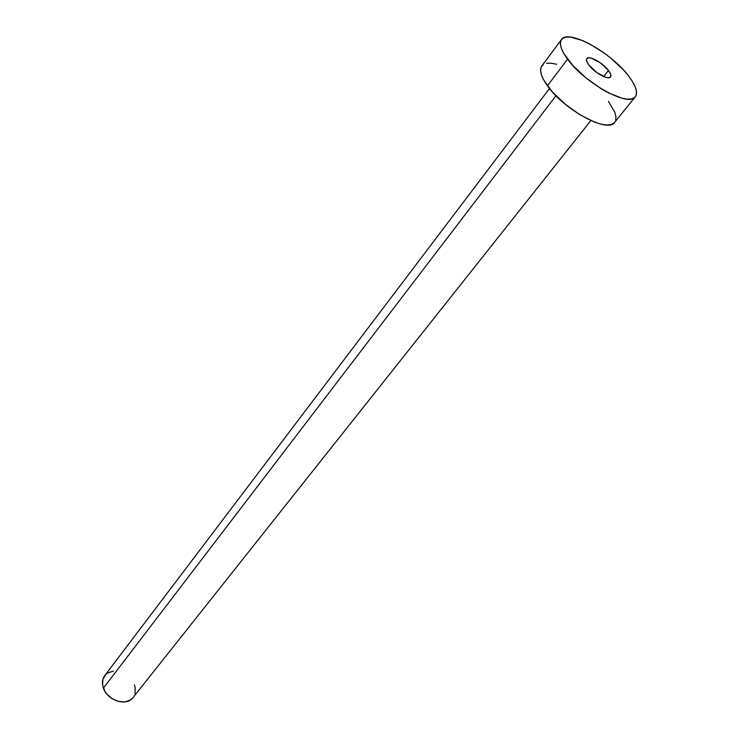 <?xml version="1.0" encoding="UTF-8"?>
<svg xmlns="http://www.w3.org/2000/svg" width="739" height="739" viewBox="0 0 739 739"><rect width="100%" height="100%" fill="white"/><g stroke="black" fill="none" stroke-linecap="round" stroke-linejoin="round"><path stroke-width="1.11" d="M608.456 70.436L603.661 76.57L608.456 70.436L600.447 62.889L591.412 58.169L588.207 57.845L586.581 59.018L586.803 61.54L588.844 65.023C586.627 62.03 585.953 59.887 586.821 58.593C588.881 55.102 602.858 62.787 608.456 70.436C610.728 73.475 611.43 75.664 610.543 76.985C608.52 80.468 594.396 72.718 588.844 65.023L596.955 72.681L606.091 77.429L609.269 77.697L610.82 76.459L610.525 73.9L608.456 70.436M549.502 88.514L104.707 675.677C102.213 679.159 101.779 683.307 103.414 688.12L555.968 95.756L103.414 688.12C107.386 700.627 126.637 706.715 132.992 697.616L590.858 120.577M561.446 39.583L541.835 65.928C539.101 70.011 540.976 76.644 547.442 85.807L567.57 59.157C560.901 50.003 558.878 43.462 561.492 39.527C568.042 28.645 611.088 52.367 628.593 75.988C635.909 85.632 638.154 92.56 635.309 96.772C629.157 107.589 584.697 83.23 567.57 59.157L547.442 85.807C564.042 109.908 608.132 133.574 614.636 122.378L635.272 96.818M614.026 123.025L610.959 124.614L606.599 125.011L601.112 124.189L594.692 122.175L580.106 114.859L565.187 104.199L552.384 91.922L543.747 80.043L541.447 74.861L540.597 70.454L541.216 66.981L543.267 64.579M546.638 63.305L551.192 63.203L556.735 64.256M608.446 101.345L614.765 112.143L615.947 116.66L615.698 120.337M628.593 75.988L632.51 81.604L635.161 86.74L636.455 91.193L636.316 94.795L634.718 97.391L631.716 98.869L627.402 99.146L621.924 98.204L608.354 92.781L600.798 88.504L585.685 77.65L572.642 65.281L563.755 53.411L561.326 48.266L560.365 43.924L560.901 40.543L562.869 38.243L566.194 37.089L570.72 37.107L582.6 40.562L589.51 43.85L604.003 52.903L611.07 58.344L623.596 70.094L628.593 75.988M132.364 698.337L130.24 700.082L124.752 701.948L118.351 701.44L112.032 698.632L106.776 693.949L104.818 691.122L102.61 685.053L102.924 679.243L105.686 674.559L107.848 672.878L113.344 671.132M134.369 684.794L135.2 687.806L135.006 693.598"/></g></svg>
